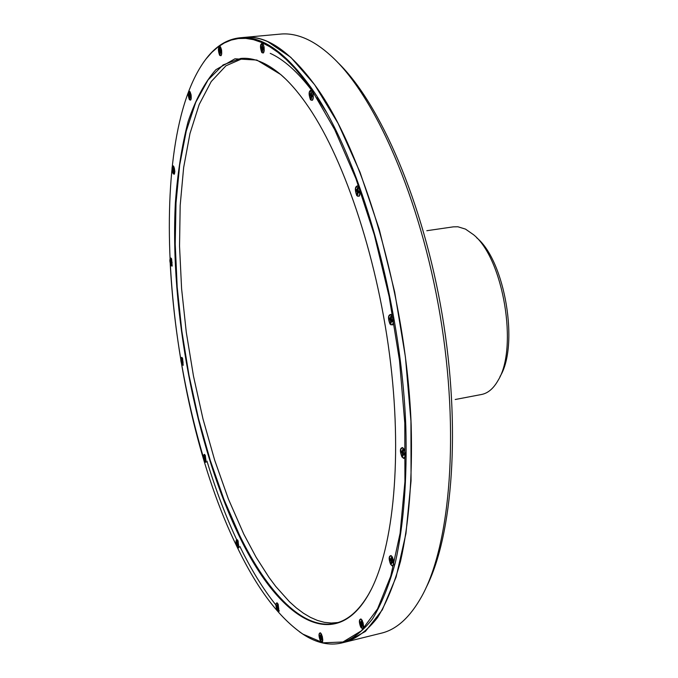 <?xml version="1.0" encoding="UTF-8"?>
<svg xmlns="http://www.w3.org/2000/svg" width="678" height="678" viewBox="0 0 678 678"><rect width="100%" height="100%" fill="white"/><g stroke="black" fill="none" stroke-linecap="round" stroke-linejoin="round"><path stroke-width="1.02" d="M311.956 90.725L311.355 90.064C308.71 90.716 308.414 93.945 310.473 99.751L312.482 100.268L313.27 98.157L313.177 94.115L311.956 90.725M358.526 186.628L357.764 185.806C354.925 186.331 354.602 189.603 356.798 195.62L359.154 196.247L359.815 194.772L359.933 190.916L358.526 186.628M391.892 315.49L390.909 314.414C388.062 314.838 387.757 318.058 389.994 324.084L392.664 324.898L393.265 323.44L393.181 318.931L391.892 315.49M403.808 448.938L402.605 447.59C399.944 447.955 399.706 451.048 401.893 456.879L403.808 458.464L405.224 456.548L405.207 453.065L403.808 448.938M392.401 557.138L391.062 555.57C388.706 555.935 388.553 558.858 390.596 564.35L392.477 566.096L393.672 564.842L393.715 561.096L392.401 557.138M362.323 620.599L360.976 618.963C358.942 619.345 358.857 622.09 360.73 627.201L363.23 628.565L362.323 620.599M321.609 634.379L320.347 632.786C318.592 633.201 318.558 635.786 320.253 640.532L322.465 641.905L321.609 634.379M278.175 604.268L277.056 602.818C275.497 603.267 275.497 605.725 277.039 610.183L278.963 611.463L278.175 604.268M238.08 540.891L237.097 539.603C235.673 540.103 235.681 542.476 237.122 546.731L238.792 547.875L238.08 540.891M205.341 455.472L204.493 454.362C203.12 454.904 203.129 457.252 204.51 461.404L206.002 462.396L205.341 455.472M182.577 358.306L181.84 357.357C180.467 357.959 180.458 360.323 181.823 364.467L183.187 365.323L182.577 358.306M171.61 258.835L170.966 258.021C169.517 258.682 169.492 261.132 170.881 265.361L172.178 266.098L171.61 258.835M173.831 166.559L173.246 165.856C171.678 166.576 171.619 169.153 173.076 173.576L174.356 174.204L173.831 166.559M190.171 91.988L189.637 91.361C187.865 92.132 187.755 94.869 189.323 99.573L190.662 100.124L191.238 98.429L191.12 94.954L190.171 91.988M220.579 47.011L220.062 46.435C218.028 47.214 217.867 50.138 219.579 55.206L221.045 55.706L221.706 53.859L221.613 50.138L220.579 47.011M262.962 43.756L262.437 43.172C260.089 43.917 259.86 47.019 261.742 52.477L263.437 52.96L264.174 50.96L264.089 47.028L262.962 43.756M237.088 546.9C257.182 588.767 279.133 617.844 302.93 634.142L323.236 642.82L342.958 641.99L361.332 630.854L377.544 608.92L390.74 576.198L400.096 533.306L404.936 481.583L404.791 423.055L399.478 360.374L389.164 296.617L374.358 234.978L355.874 178.483L334.72 129.676L311.999 90.454L303.43 78.648L294.854 68.342L286.319 59.571L277.87 52.316L269.547 46.596L261.394 42.383L253.453 39.663L245.758 38.392L238.334 38.544L231.206 40.07L224.41 42.917L217.952 47.028L211.858 52.35L206.137 58.825C143.397 140.821 165.576 401.851 237.088 546.9M203.68 62.122L206.544 58.257C216.087 46.002 227.164 39.188 239.783 37.807C262.216 35.502 286.506 52.85 312.668 89.86C360.103 158.093 401.096 301.303 405.817 426.309C407.258 479.38 403.774 524.764 395.359 562.469C389.087 585.385 381.477 604.183 372.527 618.853C362.984 631.082 352.679 639.125 341.602 642.998C329.228 645.82 316.524 643.007 303.498 634.549L299.532 631.837M238.953 535.527C195.256 444.632 169.771 309.499 175.382 202.612C177.619 172.78 181.848 145.821 188.069 121.735C195.425 99.742 204.688 82.402 215.858 69.715L234.944 58.808L256.835 60.045L280.717 74.512C290.15 82.682 299.625 93.818 309.134 107.912C345.695 162.008 378.756 262.717 390.664 363.62C402.554 464.566 392.299 553.756 368.273 594.92C333.322 655.431 277.785 617.192 238.953 535.527M285.463 78.877L281.26 75.029C266.759 62.698 253.208 57.181 240.622 58.477L223.147 64.885L208.095 79.86L195.739 102.31L186.255 131.074L179.678 165.008L176.017 202.993L175.221 243.97L177.187 286.947L181.814 330.966L188.959 375.129L198.484 418.538L210.222 460.286L223.969 499.457L239.495 535.078C267.776 593.453 303.829 630.794 335.635 623.192C347.95 620.302 358.95 610.649 368.612 594.25L371.332 589.241M337.991 622.531L331.237 623.048L324.364 622.336L317.423 620.429L310.422 617.37L303.413 613.209L296.422 607.98L289.464 601.75L275.768 586.462L269.073 577.503L256.106 557.231L243.8 534.154L228.367 498.932L214.689 460.226L202.993 418.97L193.476 376.053L186.297 332.364L181.602 288.76L179.534 246.139L180.179 205.409L183.645 167.542L189.976 133.549L199.179 104.514L211.214 81.563L225.927 65.808L243.063 58.325M341.602 642.998L346.373 641.82C357.509 637.939 367.883 629.879 377.493 617.65C386.511 602.979 394.181 584.19 400.52 561.282C409.02 523.602 412.571 478.261 411.182 425.267C406.58 300.405 365.535 157.423 317.914 89.301C291.65 52.359 267.242 35.044 244.682 37.358L239.783 37.807M203.502 457.608C194.527 427.343 187.213 396.045 181.577 363.713M180.848 359.467C175.39 327.101 171.848 295.091 170.203 263.445M321.16 639.913L321.169 639.379M321.236 636.557L320.008 636.43L319.991 635.778M320.914 640.074L321.313 638.769L322.143 639.49L322.152 638.447L320.694 634.583L320.541 636.15L319.719 635.43L319.711 636.481L320.914 640.074M320.957 633.532L322.287 636.362L322.796 639.854L322.389 641.693L320.906 641.38C318.719 636.786 318.541 633.998 320.372 633.006L320.957 633.532M326.711 112.633L317.058 97.708M311.787 90.42C297.557 71.792 283.709 59.435 270.242 53.35M311.473 98.437L311.482 98.005M310.397 95.412L312.058 95.09L310.948 91.801L310.787 93.928L309.871 93.75L309.863 95.081L310.778 96.022L310.922 98.344L311.473 98.683L311.643 96.556L312.558 96.742L312.566 95.403L310.202 95.039L310.193 93.945M311.236 90.225L311.346 90.301C313.422 93.369 313.778 96.607 312.422 100.03L311.194 100.242C308.558 95.284 308.575 91.945 311.236 90.225M237.851 543.112L236.885 543.019L236.859 542.425M237.631 546.231L237.927 544.968L238.597 545.536L238.58 544.57L237.359 541.197L237.266 542.663L236.597 542.095L236.614 543.061L237.631 546.231M237.546 540.188L238.741 547.68L237.647 547.434C235.817 543.383 235.639 540.841 237.122 539.807L237.546 540.188M205.171 457.862L204.281 457.786L204.248 457.175M204.976 460.837L205.239 459.548L205.858 460.015L205.832 459.057L204.68 455.87L204.01 457.828L204.976 460.837M204.841 454.845L205.951 462.21L205.002 462.023C203.256 458.133 203.095 455.641 204.51 454.557L204.841 454.845M182.467 360.942L181.958 358.815L181.899 360.323L181.306 359.942L182.441 363.959L183.068 361.874L181.56 360.221M182.102 357.755L183.136 365.137L182.297 365.027C180.585 361.196 180.441 358.704 181.857 357.543L182.102 357.755M171.593 261.767L170.653 261.716L170.619 261.013M171.314 264.606L172.11 262.454L170.992 259.479L170.381 261.759L171.314 264.606M171.136 258.343L172.127 265.903L171.356 265.861C169.61 262.013 169.483 259.471 170.975 258.216L171.136 258.343M173.899 169.847L172.831 169.805L172.797 169.017M173.526 172.704L174.348 170.305L173.195 167.33L172.559 169.839L173.526 172.704M173.339 166.118L174.297 167.898L174.848 171.509L174.5 173.721L173.56 174.026C171.729 170.068 171.627 167.407 173.254 166.051L173.339 166.118M190.315 95.64L189.882 93.174L189.484 92.894L189.416 94.683L188.764 94.53L189.815 98.59L190.704 95.92L189.077 95.615L189.043 94.734M189.645 91.572L191.221 96.445L191.001 99.166L189.84 99.988C187.874 95.827 187.806 93.022 189.637 91.564L189.645 91.572M220.892 51.036L219.316 51.011L219.291 50.028M220.121 54.113L221.138 51.189L219.808 48.036L219.011 51.045L220.121 54.113M220.003 46.613L221.164 48.587L221.706 51.808L221.426 54.672L220.147 55.613C217.994 51.291 217.943 48.291 220.003 46.613M261.632 48.333L262.615 51.392L262.742 49.358L263.556 49.477L263.547 48.197L262.725 47.35L262.132 44.85L261.954 46.892L261.14 46.774L261.149 48.045L263.225 48.045L261.471 48.011L261.454 46.96M262.318 43.324L263.623 45.468L264.191 48.833L263.64 52.359L262.386 52.909C259.996 48.316 259.979 45.129 262.318 43.324M277.844 609.547L277.836 609.107M277.887 606.412L276.81 606.302L276.785 605.691M277.616 609.717L277.963 608.454L278.709 609.115L278.7 608.115L277.378 604.505L277.251 606.005L276.514 605.352L276.522 606.344L277.616 609.717M277.59 603.496L278.895 611.259L277.624 610.963C275.641 606.674 275.463 604.022 277.082 603.022L277.59 603.496M357.916 194.391L357.925 193.857M358.408 190.823L356.518 190.747L356.518 189.662M357.611 194.527L358.12 192.527L359.128 192.84L359.145 191.476L358.145 190.391L358.009 188.009L357.408 187.594L357.196 189.738L356.187 189.442L356.17 190.798L357.17 191.874L357.611 194.527M357.73 186.035L357.764 186.052C360.018 189.137 360.459 192.45 359.086 196.01L357.586 196.222C354.73 190.832 354.78 187.433 357.73 186.035M391.189 323.008L391.206 322.372M391.537 319.279L389.723 319.169L389.731 318.143M390.867 323.143L391.418 321.253L392.486 321.719L392.52 320.38L391.469 319.152L391.333 316.77L390.697 316.262L390.469 318.346L389.401 317.88L389.375 319.219L390.418 320.448L390.867 323.143M391.053 314.778C393.35 317.906 393.859 321.202 392.579 324.66L390.825 324.804C387.884 319.245 387.918 315.863 390.909 314.668L391.053 314.778M403.096 455.98L403.113 455.294M403.351 452.192L401.63 452.048L401.63 451.124M402.766 456.108L403.325 454.387L404.393 455.014L404.427 453.735L403.376 452.379L403.249 450.082L402.613 449.489L402.376 451.446L401.317 450.828L401.283 452.107L402.325 453.455L402.766 456.108M402.978 448.116L404.664 451.209L405.232 455.353L404.605 457.692L402.724 457.709C399.851 452.218 399.817 448.929 402.613 447.836L402.978 448.116M391.74 563.604L391.757 562.926M391.935 559.875L390.342 559.723L390.342 558.901M391.426 563.74L391.952 562.198L392.969 562.918L392.994 561.723L391.265 557.494L391.045 559.308L390.036 558.579L390.003 559.782L391.003 561.189L391.426 563.74M391.613 556.248L393.189 559.299L393.765 563.215L393.24 565.376L391.384 565.24C388.714 559.986 388.604 556.841 391.079 555.816L391.613 556.248M361.764 626.548L361.772 625.93M362.713 625.014L361.221 625.226L361.204 626.319L361.755 626.964L361.942 625.294L362.874 626.048L361.298 620.845L361.103 622.523L360.179 621.768L361.221 625.226M361.891 622.98L360.484 622.828L360.467 622.107M361.594 619.709L363.052 622.667L363.603 626.362L363.154 628.353L361.45 628.091C359.026 623.158 358.874 620.192 361.001 619.2L361.594 619.709M206.959 461.065C215.918 490.457 226.189 517.45 237.775 542.044L237.376 542.137M239.834 546.349C251.055 569.461 263.056 588.987 275.861 604.929M304.634 38.188C296.269 34.731 288.26 33.358 280.633 34.078L244.622 37.366C251.945 36.68 259.64 38.095 267.708 41.629L290.828 57.35L314.634 84.716L338.085 123.379L360.01 172.212L379.239 229.283L394.664 291.938L405.419 356.992L410.944 421.063L411.054 480.863L405.944 533.569L396.113 577.037L382.307 609.869L365.408 631.455L346.322 641.829L381.426 633.159C396.596 629.54 410.012 617.319 421.674 596.504C450.429 544.951 459.87 432.488 440.115 315.262C420.419 198.027 374.705 94.844 330.661 55.537C321.779 47.502 313.1 41.722 304.634 38.188M455.218 399.503L481.541 394.486C487.999 393.215 493.508 388.519 498.084 380.4C518.373 348.136 503.305 258.589 473.583 234.741L465.481 229.096L457.896 226.774L453.336 226.85L426.818 230.715M337.627 62.325C380.146 103.056 423.36 202.714 442.225 314.906C461.116 427.098 452.887 535.408 426.038 587.809M476.626 237.724C505.017 260.581 519.34 345.695 499.983 376.587M362.908 625.226L362.332 625.421M362.891 624.955L361.942 625.294M362.196 623.98L361.077 624.277M361.916 623.133L360.696 623.514M361.832 622.421L361.103 622.523M361.84 621.836L361.272 621.938M393.011 562.087L392.376 562.291M393.003 561.833L391.952 562.198M392.85 561.867L391.155 562.198M392.282 560.867L391.003 561.189M391.952 559.994L390.596 560.401M391.85 559.206L391.045 559.308M391.859 558.562L391.24 558.664M404.444 454.235L403.766 454.43M404.444 454.04L403.325 454.387M403.52 454.328L402.478 454.506M403.783 453.116L402.325 453.455M403.359 452.277L401.893 452.684M403.224 451.362L402.376 451.446M403.232 450.641L402.579 450.734M392.537 321.041L391.867 321.219M392.537 320.948L391.418 321.253M391.376 321.397L390.579 321.516M392.164 320.092L390.418 320.448M391.57 319.321L389.986 319.711M391.333 318.287L390.469 318.346M391.316 317.499L390.672 317.567M359.171 192.281L358.535 192.433M358.043 192.84L357.323 192.925M359.154 191.527L357.17 191.874M358.416 190.84L356.755 191.204M358.06 189.798L356.781 189.84M358.043 189.704L357.196 189.738M357.992 188.874L357.382 188.925M278.717 608.412L278.268 608.564M278.709 608.2L277.963 608.454M278.7 608.158L277.395 608.42M278.158 607.344L277.26 607.573M277.912 606.607L276.955 606.895M277.827 605.929L277.251 606.005M277.827 605.403L277.378 605.479M263.581 49.096L263.081 49.189M262.666 49.808L262.115 49.858M263.572 48.663L261.971 48.901M262.683 47.062L261.623 47.053M262.657 46.884L261.954 46.892M262.581 46.07L262.089 46.096M221.172 52.037L220.731 52.121M220.367 52.706L219.884 52.748M221.164 51.638L219.748 51.842M220.909 51.045L219.435 51.308M220.358 50.113L219.418 50.113M220.333 49.952L219.714 49.96M220.257 49.18L219.825 49.206M190.026 97.251L189.586 97.301M190.73 96.251L189.45 96.445M190.391 95.7L189.17 95.929M189.984 94.793L189.145 94.801M189.967 94.674L189.416 94.683M173.729 171.424L173.305 171.475M174.356 170.458L173.178 170.653M173.949 169.932L172.915 170.144M173.653 169.068L172.89 169.085M173.644 168.983L173.136 169M172.068 262.42L170.983 262.623M171.653 261.886L170.729 262.098M171.424 261.055L170.703 261.089M171.415 261.022L170.941 261.047M183.102 362.306L182.501 362.459M182.492 362.561L182.06 362.62M182.874 361.654L181.933 361.84M182.535 361.086L181.679 361.298M182.365 360.289L181.899 360.323M205.858 459.362L204.764 459.625M205.493 458.65L204.646 458.845M205.205 458.04L204.383 458.26M205.087 457.294L204.612 457.336M238.597 544.756L237.927 544.968M238.503 544.781L237.419 544.985M238.139 543.968L237.292 544.171M237.885 543.298L237.003 543.553M237.775 542.595L237.266 542.663M312.592 96.293L312.024 96.412M311.558 96.979L310.931 97.039M312.583 95.742L310.778 96.022M311.592 94.064L310.405 94.081M311.566 93.911L310.787 93.928M311.499 93.072L310.948 93.106M322.169 638.718L321.66 638.888M322.152 638.464L321.313 638.769M322.118 638.396L320.669 638.693M321.525 637.54L320.533 637.795M321.27 636.735L320.194 637.074M321.186 636.066L320.541 636.15M321.194 635.523L320.694 635.608M302.93 634.142L303.498 634.549M281.26 75.029L280.717 74.512M368.612 594.25L368.273 594.92M206.137 58.825L206.544 58.257M322.779 641.066L322.457 641.591M312.075 90.903L311.482 90.42M312.999 99.293L312.533 99.895M239.071 547.188L238.792 547.612M191.035 99.42L190.688 99.844M220.638 47.113L220.155 46.731M221.469 54.926L221.079 55.401M263.072 43.934L262.547 43.494M263.911 52.087L263.479 52.621M279.26 610.709L278.955 611.175M358.569 186.696L357.925 186.179M359.696 195.179L359.204 195.84M393.181 323.779L392.706 324.482M405.164 456.819L404.715 457.514M393.74 564.571L393.342 565.223M363.594 627.633L363.23 628.218M361.705 619.641L361.12 619.277M391.876 556.333L391.231 555.918M403.461 448.421L402.783 447.955M277.633 603.361L277.166 603.081M237.622 540.112L237.198 539.849M320.999 633.388L320.474 633.074"/></g></svg>
